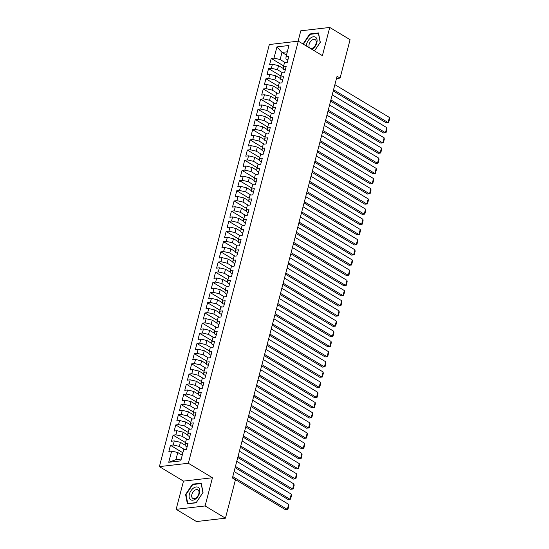 <?xml version="1.0" encoding="UTF-8"?>
<svg xmlns="http://www.w3.org/2000/svg" width="549" height="549" viewBox="0 0 549 549"><rect width="100%" height="100%" fill="white"/><g stroke="black" fill="none" stroke-linecap="round" stroke-linejoin="round"><path stroke-width="0.82" d="M176.147 509.321L205.1 505.952L212.449 477.754L183.496 481.116L176.147 509.321L196.487 521.55L225.44 518.187L235.439 479.805L232.426 477.994L337.072 76.249L340.085 78.061L350.077 39.679L329.743 27.45L300.79 30.813L298.093 41.182M183.496 481.116L159.395 466.623L269.339 44.524L298.292 41.154L188.348 463.26L159.395 466.623M286.468 55.106L282.001 52.423L276.916 46.898L273.999 58.098L271.227 58.42L269.634 64.528L272.407 64.206L271.35 68.282L268.571 68.604L266.979 74.712L269.758 74.39L268.694 78.459L265.922 78.781L264.33 84.889L267.109 84.567L266.045 88.643L263.266 88.965L261.674 95.073L264.453 94.751L263.396 98.82L260.617 99.143L259.025 105.25L261.804 104.928L260.741 109.004L257.961 109.326L256.369 115.434L259.149 115.112L258.092 119.181L255.312 119.504L253.72 125.618L256.5 125.296L255.436 129.365L252.657 129.688L251.071 135.795L253.844 135.473L252.787 139.549L250.008 139.871L248.416 145.979L251.195 145.657L250.131 149.726L247.359 150.049L245.767 156.156L248.539 155.834L247.482 159.91L244.703 160.233L243.111 166.34L245.89 166.018L244.827 170.087L242.054 170.41L240.462 176.517L243.241 176.195L242.178 180.271L239.398 180.594L237.806 186.701L240.586 186.379L239.529 190.448L236.749 190.771L235.157 196.885L237.937 196.556L236.873 200.632L234.094 200.955L232.502 207.062L235.281 206.74L234.224 210.809L231.445 211.139L229.853 217.246L232.632 216.924L231.568 220.993L228.789 221.316L227.204 227.423L229.976 227.101L228.919 231.177L226.14 231.5L224.548 237.607L227.327 237.285L226.263 241.354L223.491 241.677L221.899 247.784L224.678 247.462L223.615 251.538L220.835 251.861L219.243 257.968L222.022 257.646L220.966 261.715L218.186 262.038L216.594 268.145L219.374 267.823L218.31 271.899L215.531 272.222L213.938 278.329L216.718 278.007L215.661 282.076L212.882 282.399L211.29 288.513L214.069 288.191L213.005 292.26L210.226 292.583L208.641 298.69L211.413 298.368L210.356 302.444L207.577 302.767L205.985 308.874L208.764 308.552L207.7 312.621L204.928 312.944L203.336 319.051L206.108 318.729L205.052 322.805L202.272 323.128L200.68 329.235L203.459 328.913L202.396 332.982L199.623 333.305L198.031 339.412L200.81 339.09L199.747 343.166L196.967 343.489L195.375 349.596L198.155 349.274L197.098 353.343L194.319 353.666L192.726 359.78L195.506 359.451L194.442 363.527L191.663 363.85L190.071 369.957L192.85 369.635L191.793 373.704L189.014 374.034L187.422 380.141L190.201 379.819L189.137 383.888L186.358 384.211L184.773 390.318L187.545 389.996L186.488 394.072L183.709 394.395L182.117 400.502L184.896 400.18L183.833 404.249L181.06 404.572L179.468 410.679L182.247 410.357L181.184 414.433L178.404 414.756L176.812 420.863L179.592 420.541L178.535 424.61L175.755 424.933L174.163 431.04L176.943 430.718L175.879 434.794L173.1 435.117L171.508 441.224L174.287 440.902L173.23 444.971L170.451 445.294L168.859 451.408L171.638 451.086L177.78 452.534L175.92 459.657L181.252 459.039M276.916 46.898L288.966 45.498L286.05 56.698L285.933 58.873L287.875 60.04M175.92 459.657L168.721 462.279L180.772 460.879L183.689 449.679L186.468 449.356L188.053 443.249L185.281 443.571L186.337 439.502L189.117 439.179L190.709 433.072L187.93 433.394L188.993 429.318L191.766 428.995L193.358 422.888L190.585 423.21L191.642 419.141L194.421 418.818L196.014 412.711L193.234 413.033L194.298 408.957L197.07 408.634L198.663 402.527L195.883 402.849L196.947 398.78L199.726 398.457L201.318 392.343L198.539 392.665L199.596 388.596L202.375 388.273L203.967 382.166L201.188 382.488L202.252 378.412L205.031 378.089L206.623 371.982L203.844 372.304L204.901 368.235L207.68 367.912L209.272 361.805L206.493 362.127L207.556 358.051L210.336 357.728L211.921 351.621L209.148 351.943L210.205 347.874L212.985 347.551L214.577 341.444L211.797 341.766L212.861 337.69L215.633 337.367L217.226 331.26L214.453 331.582L215.51 327.513L218.289 327.19L219.881 321.076L217.102 321.405L218.166 317.329L220.938 317.006L222.53 310.899L219.751 311.221L220.815 307.152L223.594 306.822L225.186 300.715L222.407 301.037L223.464 296.968L226.243 296.645L227.835 290.538L225.056 290.86L226.119 286.784L228.899 286.461L230.491 280.354L227.711 280.676L228.768 276.607L231.548 276.284L233.14 270.177L230.36 270.499L231.424 266.423L234.203 266.1L235.789 259.993L233.016 260.315L234.073 256.246L236.852 255.923L238.444 249.816L235.665 250.138L236.729 246.062L239.501 245.739L241.093 239.632L238.314 239.954L239.378 235.885L242.157 235.562L243.749 229.448L240.97 229.77L242.027 225.701L244.806 225.378L246.398 219.271L243.619 219.593L244.682 215.517L247.462 215.194L249.054 209.087L246.275 209.409L247.331 205.34L250.111 205.017L251.703 198.91L248.923 199.232L249.987 195.156L252.766 194.833L254.352 188.726L251.579 189.048L252.636 184.979L255.415 184.656L257.007 178.549L254.228 178.871L255.292 174.795L258.064 174.472L259.656 168.365L256.884 168.687L257.941 164.618L260.72 164.295L262.312 158.181L259.533 158.51L260.597 154.434L263.369 154.111L264.961 148.004L262.182 148.326L263.246 144.257L266.025 143.927L267.617 137.82L264.838 138.142L265.894 134.073L268.674 133.75L270.266 127.642L267.487 127.965L268.55 123.889L271.33 123.566L272.922 117.459L270.142 117.781L271.199 113.712L273.978 113.389L275.571 107.281L272.791 107.604L273.855 103.528L276.634 103.205L278.219 97.098L275.447 97.42L276.504 93.351L279.283 93.028L280.875 86.92L278.096 87.243L279.16 83.167L281.932 82.844L283.524 76.736L280.745 77.059L281.809 72.99L284.588 72.667L286.18 66.553L283.401 66.875L284.457 62.806L287.237 62.483L288.829 56.375L286.05 56.698M168.721 462.279L171.638 451.086M184.615 449.576L179.372 446.419L180.429 442.35L185.191 445.212M173.23 444.971L179.372 446.419M174.287 440.902L180.429 442.35M187.264 439.392L182.021 436.242L183.085 432.166L187.84 435.028M175.879 434.794L182.021 436.242M176.943 430.718L183.085 432.166M185.281 443.571L185.164 445.747L187.099 446.913M189.913 429.215L184.677 426.058L185.734 421.989L190.496 424.851M178.535 424.61L184.677 426.058M179.592 420.541L185.734 421.989M187.93 433.394L187.813 435.57L189.755 436.736M192.569 419.031L187.326 415.881L188.389 411.805L193.145 414.667M181.184 414.433L187.326 415.881M182.247 410.357L188.389 411.805M190.585 423.21L190.462 425.386L192.404 426.552M195.218 408.854L189.981 405.697L191.038 401.628L195.801 404.489M183.833 404.249L189.981 405.697M184.896 400.18L191.038 401.628M193.234 413.033L193.118 415.209L195.06 416.375M197.873 398.67L192.63 395.52L193.694 391.444L198.45 394.306M186.488 394.072L192.63 395.52M187.545 389.996L193.694 391.444M195.883 402.849L195.767 405.025L197.709 406.191M200.522 388.486L195.279 385.336L196.343 381.267L201.099 384.128M189.137 383.888L195.279 385.336M190.201 379.819L196.343 381.267M198.539 392.665L198.422 394.848L200.364 396.014M203.178 378.309L197.935 375.152L198.992 371.083L203.754 373.944M191.793 373.704L197.935 375.152M192.85 369.635L198.992 371.083M201.188 382.488L201.071 384.664L203.013 385.83M205.827 368.125L200.584 364.975L201.648 360.899L206.403 363.767M194.442 363.527L200.584 364.975M195.506 359.451L201.648 360.899M203.844 372.304L203.727 374.48L205.662 375.646M208.483 357.948L203.24 354.791L204.297 350.722L209.059 353.583M197.098 353.343L203.24 354.791M198.155 349.274L204.297 350.722M206.493 362.127L206.376 364.303L208.318 365.469M211.132 347.764L205.889 344.614L206.952 340.538L211.708 343.399M199.747 343.166L205.889 344.614M200.81 339.09L206.952 340.538M209.148 351.943L209.032 354.119L210.967 355.285M213.781 337.587L208.545 334.43L209.601 330.361L214.364 333.222M202.396 332.982L208.545 334.43M203.459 328.913L209.601 330.361M211.797 341.766L211.681 343.942L213.623 345.108M216.436 327.403L211.193 324.253L212.257 320.177L217.013 323.038M205.052 322.805L211.193 324.253M206.108 318.729L212.257 320.177M214.453 331.582L214.33 333.758L216.272 334.924M219.085 317.219L213.842 314.069L214.906 310L219.669 312.861M207.7 312.621L213.842 314.069M208.764 308.552L214.906 310M217.102 321.405L216.985 323.581L218.927 324.747M221.741 307.042L216.498 303.892L217.555 299.816L222.318 302.677M210.356 302.444L216.498 303.892M211.413 298.368L217.555 299.816M219.751 311.221L219.634 313.397L221.576 314.563M224.39 296.858L219.147 293.708L220.211 289.639L224.966 292.5M213.005 292.26L219.147 293.708M214.069 288.191L220.211 289.639M222.407 301.037L222.29 303.213L224.225 304.386M227.046 286.681L221.803 283.524L222.86 279.455L227.622 282.316M215.661 282.076L221.803 283.524M216.718 278.007L222.86 279.455M225.056 290.86L224.939 293.036L226.881 294.202M229.695 276.497L224.452 273.347L225.515 269.271L230.271 272.132M218.31 271.899L224.452 273.347M219.374 267.823L225.515 269.271M227.711 280.676L227.595 282.852L229.53 284.018M232.344 266.32L227.108 263.163L228.164 259.094L232.927 261.955M220.966 261.715L227.108 263.163M222.022 257.646L228.164 259.094M230.36 270.499L230.244 272.675L232.186 273.841M234.999 256.136L229.757 252.986L230.82 248.91L235.576 251.771M223.615 251.538L229.757 252.986M224.678 247.462L230.82 248.91M233.016 260.315L232.893 262.491L234.835 263.657M237.648 245.959L232.412 242.802L233.469 238.733L238.232 241.594M226.263 241.354L232.412 242.802M227.327 237.285L233.469 238.733M235.665 250.138L235.548 252.314L237.491 253.48M240.304 235.775L235.061 232.625L236.125 228.549L240.881 231.41M228.919 231.177L235.061 232.625M229.976 227.101L236.125 228.549M238.314 239.954L238.197 242.13L240.139 243.296M242.953 225.591L237.71 222.441L238.774 218.372L243.53 221.233M231.568 220.993L237.71 222.441M232.632 216.924L238.774 218.372M240.97 229.77L240.853 231.953L242.795 233.119M245.609 215.414L240.366 212.257L241.423 208.188L246.185 211.049M234.224 210.809L240.366 212.257M235.281 206.74L241.423 208.188M243.619 219.593L243.502 221.769L245.444 222.935M248.258 205.23L243.015 202.08L244.079 198.004L248.834 200.872M236.873 200.632L243.015 202.08M237.937 196.556L244.079 198.004M246.275 209.409L246.158 211.585L248.093 212.751M250.914 195.053L245.671 191.896L246.727 187.827L251.49 190.688M239.529 190.448L245.671 191.896M240.586 186.379L246.727 187.827M248.923 199.232L248.807 201.408L250.749 202.574M253.563 184.869L248.32 181.719L249.383 177.643L254.139 180.504M242.178 180.271L248.32 181.719M243.241 176.195L249.383 177.643M251.579 189.048L251.463 191.224L253.398 192.39M256.211 174.692L250.975 171.535L252.032 167.466L256.795 170.327M244.827 170.087L250.975 171.535M245.89 166.018L252.032 167.466M254.228 178.871L254.112 181.046L256.054 182.213M258.867 164.508L253.624 161.358L254.688 157.282L259.444 160.143M247.482 159.91L253.624 161.358M248.539 155.834L254.688 157.282M256.884 168.687L256.76 170.863L258.703 172.029M261.516 154.324L256.273 151.174L257.337 147.105L262.099 149.966M250.131 149.726L256.273 151.174M251.195 145.657L257.337 147.105M259.533 158.51L259.416 160.685L261.358 161.852M264.172 144.147L258.929 140.997L259.993 136.921L264.748 139.782M252.787 139.549L258.929 140.997M253.844 135.473L259.993 136.921M262.182 148.326L262.065 150.501L264.007 151.668M266.821 133.963L261.578 130.813L262.642 126.744L267.397 129.605M255.436 129.365L261.578 130.813M256.5 125.296L262.642 126.744M264.838 138.142L264.721 140.318L266.663 141.491M269.477 123.786L264.234 120.629L265.291 116.56L270.053 119.421M258.092 119.181L264.234 120.629M259.149 115.112L265.291 116.56M267.487 127.965L267.37 130.14L269.312 131.307M272.126 113.602L266.883 110.452L267.946 106.376L272.702 109.237M260.741 109.004L266.883 110.452M261.804 104.928L267.946 106.376M270.142 117.781L270.026 119.957L271.961 121.123M274.774 103.425L269.538 100.268L270.595 96.199L275.358 99.06M263.396 98.82L269.538 100.268M264.453 94.751L270.595 96.199M272.791 107.604L272.675 109.779L274.617 110.946M277.43 93.241L272.187 90.091L273.251 86.015L278.007 88.876M266.045 88.643L272.187 90.091M267.109 84.567L273.251 86.015M275.447 97.42L275.33 99.595L277.266 100.762M280.079 83.064L274.843 79.907L275.9 75.837L280.663 78.699M268.694 78.459L274.843 79.907M269.758 74.39L275.9 75.837M278.096 87.243L277.979 89.418L279.921 90.585M282.735 72.88L277.492 69.73L278.556 65.654L283.311 68.515M271.35 68.282L277.492 69.73M272.407 64.206L278.556 65.654M280.745 77.059L280.628 79.234L282.57 80.401M285.384 62.696L280.141 59.546L282.001 52.423L287.326 51.798M273.999 58.098L280.141 59.546M283.401 66.875L283.284 69.057L285.226 70.224M205.1 505.952L225.44 518.187M298.292 41.154L322.4 55.648L329.743 27.45M212.449 477.754L188.348 463.26M336.489 78.48L340.085 78.061M182.247 455.217L177.78 452.534M314.515 50.913L320.3 42.273L318.502 32.954L309.78 33.969L303.048 44.016M201.229 483.154L192.514 484.17L185.589 494.498L187.394 503.817L196.11 502.802L203.034 492.474L201.229 483.154M271.227 58.42L283.655 65.901M268.571 68.604L281.006 76.078M265.922 78.781L278.35 86.262M263.266 88.965L275.701 96.439M260.617 99.143L273.045 106.623M257.961 109.326L270.396 116.8M255.312 119.504L267.747 126.984M252.657 129.688L265.092 137.168M250.008 139.871L262.443 147.345M247.359 150.049L259.787 157.529M244.703 160.233L257.138 167.706M242.054 170.41L254.482 177.89M239.398 180.594L251.833 188.067M236.749 190.771L249.177 198.251M234.094 200.955L246.528 208.428M231.445 211.139L243.88 218.612M228.789 221.316L241.224 228.796M226.14 231.5L238.575 238.973M223.491 241.677L235.919 249.157M220.835 251.861L233.27 259.334M218.186 262.038L230.614 269.518M215.531 272.222L227.965 279.695M212.882 282.399L225.31 289.879M210.226 292.583L222.661 300.063M207.577 302.767L220.012 310.24M204.928 312.944L217.356 320.424M202.272 323.128L214.707 330.601M199.623 333.305L212.051 340.785M196.967 343.489L209.402 350.962M194.319 353.666L206.747 361.146M191.663 363.85L204.098 371.323M189.014 374.034L201.449 381.507M186.358 384.211L198.793 391.691M183.709 394.395L196.144 401.868M181.06 404.572L193.488 412.052M178.404 414.756L190.839 422.229M175.755 424.933L188.183 432.413M173.1 435.117L185.535 442.59M170.451 445.294L182.879 452.774M310.343 34.306L309.78 33.969M193.076 484.506L192.514 484.17M186.056 494.779L185.589 494.498M334.876 84.656L389.413 117.452L388.088 122.544L386.132 122.77L333.236 90.962M333.552 89.748L388.088 122.544L388.678 122.441L389.605 118.872L389.413 117.452M332.227 94.84L386.764 127.636L385.439 132.728L383.476 132.954L330.587 101.14M330.903 99.932L385.439 132.728L386.029 132.618L386.956 129.056L386.764 127.636M329.578 105.017L384.108 137.813L382.783 142.905L380.828 143.131L327.931 111.323M328.247 110.109L382.783 142.905L383.374 142.802L384.3 139.24L384.108 137.813M311.921 49.355A7.267 4.495 -59 0 0 312.779 48.813A7.267 4.495 -59 0 0 316.999 39.555A7.267 4.495 -59 0 0 310.679 37.943A7.267 4.495 -59 0 0 306.363 46.006M313.342 47.633A4.975 3.074 -59 0 0 316.149 43.33A4.975 3.074 -59 0 0 315.188 39.645A4.975 3.074 -59 0 0 311.901 40.187A4.975 3.074 -59 0 0 309.094 44.496A4.975 3.074 -59 0 0 310.061 48.175A4.975 3.074 -59 0 0 313.342 47.633M303.377 44.215L309.986 34.347L318.434 33.365L320.177 42.39L314.488 50.892M195.513 499.014A7.267 4.495 -59 0 0 199.726 489.756A7.267 4.495 -59 0 0 193.413 488.143A7.267 4.495 -59 0 0 189.199 497.394A7.267 4.495 -59 0 0 195.513 499.014M196.075 497.833A4.975 3.074 -59 0 0 198.882 493.53A4.975 3.074 -59 0 0 197.921 489.852A4.975 3.074 -59 0 0 194.634 490.394A4.975 3.074 -59 0 0 191.827 494.697A4.975 3.074 -59 0 0 192.788 498.375A4.975 3.074 -59 0 0 196.075 497.833M186.015 494.56L192.72 484.547L201.167 483.566L202.91 492.597L196.206 502.603L187.758 503.584L186.015 494.56M326.923 115.201L381.459 147.997L380.134 153.089L378.179 153.315L325.283 121.507M325.598 120.293L380.134 153.089L380.725 152.979L381.651 149.417L381.459 147.997M324.274 125.378L378.803 158.181L377.479 163.266L375.523 163.499L322.627 131.685M322.942 130.47L377.479 163.266L378.069 163.163L379.002 159.601L378.803 158.181M321.618 135.562L376.154 168.358L374.83 173.45L372.874 173.676L319.978 141.868M320.293 140.654L374.83 173.45L375.42 173.34L376.346 169.778L376.154 168.358M318.969 145.746L373.505 178.542L372.174 183.634L370.218 183.86L317.329 152.046M317.645 150.831L372.174 183.634L372.764 183.524L373.697 179.962L373.505 178.542M316.313 155.923L370.849 188.719L369.525 193.811L367.569 194.037L314.673 162.23M314.989 161.015L369.525 193.811L370.115 193.708L371.042 190.139L370.849 188.719M313.664 166.107L368.201 198.903L366.869 203.995L364.913 204.221L312.024 172.407M312.34 171.192L366.869 203.995L367.466 203.885L368.393 200.323L368.201 198.903M311.009 176.284L365.545 209.08L364.22 214.172L362.265 214.398L309.368 182.591M309.684 181.376L364.22 214.172L364.811 214.069L365.737 210.5L365.545 209.08M308.36 186.468L362.896 219.264L361.571 224.356L359.616 224.582L306.719 192.768M307.035 191.56L361.571 224.356L362.162 224.246L363.088 220.684L362.896 219.264M305.711 196.645L360.24 229.448L358.916 234.533L356.96 234.759L304.064 202.952M304.379 201.737L358.916 234.533L359.506 234.43L360.439 230.868L360.24 229.448M303.055 206.829L357.591 239.625L356.267 244.717L354.311 244.943L301.415 213.136M301.73 211.921L356.267 244.717L356.857 244.607L357.783 241.045L357.591 239.625M300.406 217.013L354.935 249.809L353.611 254.894L351.655 255.127L298.759 223.313M299.081 222.098L353.611 254.894L354.201 254.791L355.134 251.229L354.935 249.809M297.75 227.19L352.286 259.986L350.962 265.078L349.006 265.304L296.11 233.497M296.426 232.282L350.962 265.078L351.552 264.975L352.479 261.406L352.286 259.986M295.101 237.374L349.638 270.17L348.306 275.262L346.35 275.488L293.461 243.674M293.777 242.459L348.306 275.262L348.903 275.152L349.83 271.59L349.638 270.17M292.445 247.551L346.982 280.347L345.657 285.439L343.701 285.665L290.805 253.858M291.121 252.643L345.657 285.439L346.247 285.336L347.174 281.767L346.982 280.347M289.797 257.735L344.333 290.531L343.008 295.623L341.046 295.849L288.156 264.035M288.472 262.827L343.008 295.623L343.599 295.513L344.525 291.951L344.333 290.531M287.148 267.912L341.677 300.708L340.353 305.8L338.397 306.026L285.501 274.219M285.816 273.004L340.353 305.8L340.943 305.697L341.869 302.135L341.677 300.708M284.492 278.096L339.028 310.892L337.704 315.984L335.748 316.21L282.852 284.403M283.167 283.188L337.704 315.984L338.294 315.874L339.22 312.312L339.028 310.892M281.843 288.273L336.372 321.076L335.048 326.161L333.092 326.394L280.196 294.58M280.512 293.365L335.048 326.161L335.638 326.058L336.571 322.496L336.372 321.076M279.187 298.457L333.723 331.253L332.399 336.345L330.443 336.571L277.547 304.764M277.863 303.549L332.399 336.345L332.989 336.235L333.916 332.673L333.723 331.253M276.538 308.641L331.074 341.437L329.743 346.529L327.787 346.755L274.891 314.941M275.214 313.726L329.743 346.529L330.333 346.419L331.267 342.857L331.074 341.437M273.882 318.818L328.419 351.614L327.094 356.706L325.138 356.932L272.242 325.125M272.558 323.91L327.094 356.706L327.684 356.603L328.611 353.034L328.419 351.614M271.233 329.002L325.77 361.798L324.438 366.89L322.483 367.116L269.593 335.302M269.909 334.087L324.438 366.89L325.035 366.78L325.962 363.218L325.77 361.798M268.578 339.179L323.114 371.975L321.789 377.067L319.834 377.293L266.938 345.486M267.253 344.271L321.789 377.067L322.38 376.964L323.306 373.395L323.114 371.975M265.929 349.363L320.465 382.159L319.141 387.251L317.178 387.477L264.289 355.663M264.604 354.455L319.141 387.251L319.731 387.141L320.657 383.579L320.465 382.159M263.28 359.54L317.809 392.343L316.485 397.428L314.529 397.654L261.633 365.847M261.948 364.632L316.485 397.428L317.075 397.325L318.008 393.763L317.809 392.343M260.624 369.724L315.16 402.52L313.836 407.612L311.88 407.838L258.984 376.031M259.3 374.816L313.836 407.612L314.426 407.502L315.352 403.94L315.16 402.52M257.975 379.908L312.505 412.704L311.18 417.789L309.224 418.022L256.328 386.208M256.644 384.993L311.18 417.789L311.77 417.686L312.704 414.124L312.505 412.704M255.319 390.085L309.856 422.881L308.531 427.973L306.575 428.199L253.679 396.392M253.995 395.177L308.531 427.973L309.121 427.87L310.048 424.302L309.856 422.881M252.67 400.269L307.207 433.065L305.875 438.157L303.92 438.383L251.03 406.569M251.346 405.354L305.875 438.157L306.466 438.047L307.399 434.485L307.207 433.065M250.015 410.446L304.551 443.242L303.226 448.334L301.271 448.56L248.374 416.753M248.69 415.538L303.226 448.334L303.817 448.231L304.743 444.663L304.551 443.242M247.366 420.63L301.902 453.426L300.571 458.518L298.615 458.744L245.726 426.93M246.041 425.722L300.571 458.518L301.168 458.408L302.094 454.846L301.902 453.426M244.717 430.807L299.246 463.603L297.922 468.695L295.966 468.921L243.07 437.114M243.385 435.899L297.922 468.695L298.512 468.592L299.438 465.03L299.246 463.603M242.061 440.991L296.597 473.787L295.273 478.879L293.317 479.105L240.421 447.298M240.737 446.083L295.273 478.879L295.863 478.769L296.789 475.208L296.597 473.787M239.412 451.168L293.941 483.971L292.617 489.056L290.661 489.289L237.765 457.475M238.081 456.26L292.617 489.056L293.207 488.953L294.14 485.391L293.941 483.971M236.756 461.352L291.293 494.148L289.968 499.24L288.012 499.466L235.116 467.659M235.432 466.444L289.968 499.24L290.558 499.13L291.485 495.569L291.293 494.148M234.107 471.536L288.644 504.332L287.312 509.424L285.356 509.65L232.46 477.836M232.783 476.621L287.312 509.424L287.902 509.314L288.836 505.753L288.644 504.332"/></g></svg>
